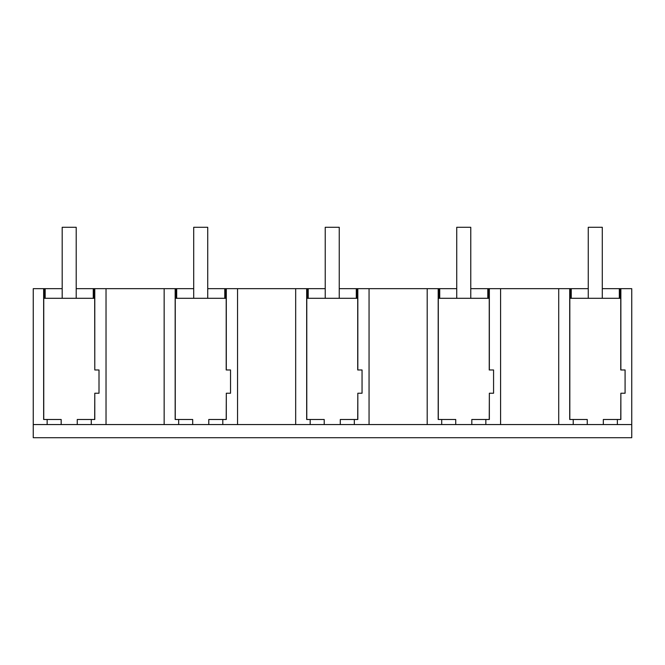 <?xml version="1.0" encoding="UTF-8"?>
<svg xmlns="http://www.w3.org/2000/svg" width="665" height="665" viewBox="0 0 665 665"><rect width="100%" height="100%" fill="white"/><g stroke="black" fill="none" stroke-linecap="round" stroke-linejoin="round"><path stroke-width="1" d="M47.148 419.49L43.641 419.49L43.641 288.66L33.25 288.66L33.25 424.561L47.148 424.561L47.148 419.49L61.172 419.49L61.172 424.561L106.026 424.561L106.026 288.66L94.787 288.66L94.787 369.973L99.01 369.973L99.01 393.231L94.787 393.231L94.787 419.49L91.28 419.49L91.28 424.561M47.148 424.561L61.172 424.561M43.641 288.66L44.131 288.66L44.131 298.302M94.787 369.973L94.679 298.302L43.749 298.302L43.749 419.49M33.25 424.561L33.25 437.711L631.75 437.711L631.75 288.66L620.379 288.66L620.379 298.302M631.75 424.561L106.026 424.561M77.256 424.561L77.256 419.49L91.28 419.49M94.787 393.231L94.679 419.49M569.822 419.49L569.822 298.302L620.761 298.302L620.761 369.973L625.083 369.973L625.083 393.231L620.869 393.231L620.869 419.49L617.361 419.49L617.361 424.561M175.261 419.49L175.261 298.302L226.2 298.302L226.2 369.973L230.531 369.973L230.531 393.231L226.308 393.231L226.308 419.49L222.8 419.49L222.8 424.561M306.781 419.49L306.781 298.302L357.72 298.302L357.72 369.973L362.051 369.973L362.051 393.231L357.828 393.231L357.828 419.49L354.32 419.49L354.32 424.561M438.301 419.49L438.301 298.302L489.24 298.302L489.24 369.973L493.571 369.973L493.571 393.231L489.349 393.231L489.349 419.49L485.841 419.49L485.841 424.561M44.131 288.66L44.738 288.66L44.738 298.302M558.716 424.561L558.716 288.66L588.259 288.66M602.29 288.66L619.331 288.66L619.331 298.302M620.379 288.66L619.331 288.66M44.738 288.66L62.186 288.66M76.209 288.66L93.258 288.66L93.258 298.302M94.787 288.66L93.258 288.66M164.155 424.561L164.155 288.66L193.706 288.66M207.729 288.66L224.778 288.66L224.778 298.302M237.546 424.561L237.546 288.66L224.778 288.66M295.676 424.561L295.676 288.66L325.227 288.66M339.25 288.66L356.299 288.66L356.299 298.302M369.058 424.561L369.058 288.66L356.299 288.66M427.196 424.561L427.196 288.66L456.739 288.66M470.77 288.66L487.811 288.66L487.811 298.302M558.716 288.66L487.811 288.66M164.155 288.66L106.026 288.66M94.297 288.66L94.297 298.302M45.17 288.66L45.17 298.302M93.69 288.66L93.69 298.302M619.763 288.66L619.763 298.302M620.869 288.66L620.869 369.973M571.252 288.66L571.252 298.302M570.819 288.66L570.819 298.302M587.253 424.561L587.253 419.49L573.222 419.49L573.222 424.561M603.33 424.561L603.33 419.49L617.361 419.49M620.869 393.231L620.761 419.49M569.714 288.66L569.714 419.49L573.222 419.49M570.204 288.66L570.204 298.302M295.676 288.66L237.546 288.66M226.308 288.66L226.308 369.973M225.817 288.66L225.817 298.302M226.308 393.231L226.2 419.49M208.777 424.561L208.777 419.49L222.8 419.49M178.661 424.561L178.661 419.49L192.692 419.49L192.692 424.561M175.161 288.66L175.161 419.49L178.661 419.49M175.643 288.66L175.643 298.302M176.258 288.66L176.258 298.302M176.691 288.66L176.691 298.302M225.211 288.66L225.211 298.302M427.196 288.66L369.058 288.66M357.828 288.66L357.828 369.973M357.338 288.66L357.338 298.302M357.828 393.231L357.72 419.49M340.289 424.561L340.289 419.49L354.32 419.49M310.181 424.561L310.181 419.49L324.212 419.49L324.212 424.561M306.673 288.66L306.673 419.49L310.181 419.49M307.163 288.66L307.163 298.302M307.779 288.66L307.779 298.302M308.211 288.66L308.211 298.302M356.723 288.66L356.723 298.302M500.579 424.561L500.579 288.66M489.349 288.66L489.349 369.973M488.858 288.66L488.858 298.302M489.349 393.231L489.24 419.49M471.809 424.561L471.809 419.49L485.841 419.49M441.701 424.561L441.701 419.49L455.733 419.49L455.733 424.561M438.193 288.66L438.193 419.49L441.701 419.49M438.684 288.66L438.684 298.302M439.299 288.66L439.299 298.302M439.731 288.66L439.731 298.302M488.243 288.66L488.243 298.302M76.209 298.302L76.209 227.289L62.186 227.289L62.186 298.302M207.729 298.302L207.729 227.289L193.706 227.289L193.706 298.302M339.25 298.302L339.25 227.289L325.227 227.289L325.227 298.302M470.77 298.302L470.77 227.289L456.739 227.289L456.739 298.302M602.29 298.302L602.29 227.289L588.259 227.289L588.259 298.302"/></g></svg>

